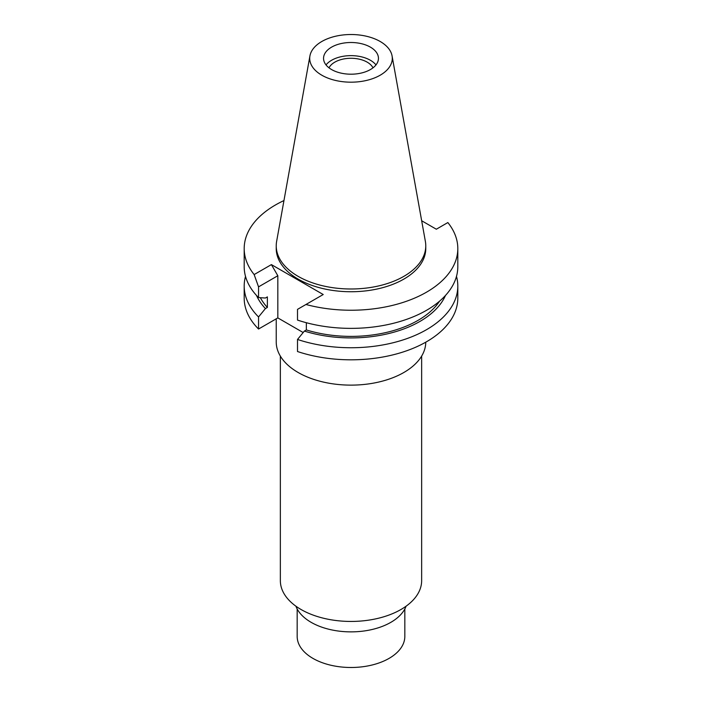 <?xml version="1.0" encoding="UTF-8"?>
<svg xmlns="http://www.w3.org/2000/svg" width="702" height="702" viewBox="0 0 702 702"><rect width="100%" height="100%" fill="white"/><g stroke="black" fill="none" stroke-linecap="round" stroke-linejoin="round"><path stroke-width="1.05" d="M380.194 75.202A41.286 23.833 180 0 1 333.257 79.87A41.286 23.833 180 0 1 309.933 55.888A41.286 23.833 180 0 1 321.806 41.497A41.286 23.833 180 0 1 364.812 35.89A41.286 23.833 180 0 1 392.067 55.888A41.286 23.833 180 0 1 380.194 75.202M392.067 55.888L425.368 241.374A74.772 43.164 180 0 1 425.772 245.823A74.772 43.164 180 0 1 403.869 276.342A74.772 43.164 180 0 1 322.385 285.705A74.772 43.164 180 0 1 276.228 245.823A74.772 43.164 180 0 1 276.632 241.374L309.933 55.888M331.59 47.139A27.448 15.848 0 0 0 323.552 58.354A27.448 15.848 0 0 0 340.496 72.99A27.448 15.848 0 0 0 370.41 69.559A27.448 15.848 0 0 0 378.448 58.354A27.448 15.848 0 0 0 361.504 43.708A27.448 15.848 0 0 0 331.59 47.139M326.018 64.917A27.448 15.848 180 0 1 331.59 60.275A27.448 15.848 180 0 1 375.982 64.917M372.99 67.84A22.876 13.206 0 0 0 334.828 62.145A22.876 13.206 0 0 0 329.01 67.84M297.174 608.967L297.174 636.424A53.826 31.072 0 0 0 330.405 665.127A53.826 31.072 0 0 0 389.057 658.397A53.826 31.072 0 0 0 404.826 636.424L404.826 608.967M295.919 606.203A56.353 32.529 0 0 0 335.082 630.545A56.353 32.529 0 0 0 390.847 622.341A56.353 32.529 0 0 0 406.081 606.203M280.352 356.089L280.352 580.659A70.648 40.786 0 0 0 323.964 618.339A70.648 40.786 0 0 0 400.956 609.503A70.648 40.786 0 0 0 421.648 580.659L421.648 356.089M276.228 318.822L276.228 341.962A74.772 43.164 0 0 0 322.385 381.844A74.772 43.164 0 0 0 403.869 372.481A74.772 43.164 0 0 0 425.763 342.19M303.176 332.537L277.825 317.901L258.547 329.027A106.809 61.671 0 0 1 244.191 298.148L244.191 286.074A106.809 61.671 180 0 1 245.516 276.386M297.508 339.452L297.508 351.526A106.809 61.671 0 0 0 426.526 341.751A106.809 61.671 0 0 0 457.809 298.148L457.809 286.074A106.809 61.671 180 0 1 426.526 329.677A106.809 61.671 180 0 1 297.508 339.452L304.387 331.072L306.344 329.94L306.344 322.718M277.825 317.901L277.825 275.737L271.402 264.61L254.15 274.57A106.809 61.671 180 0 1 244.191 248.569A106.809 61.671 180 0 1 275.474 204.966A106.809 61.671 180 0 1 283.959 200.561M421.665 220.753L436.328 229.221L447.85 222.56A106.809 61.671 180 0 1 457.809 248.569L457.809 266.699A106.809 61.671 0 0 1 426.526 310.302A106.809 61.671 0 0 1 297.508 320.077L297.508 309.363L323.218 294.524L271.402 264.61M254.15 274.57L258.547 286.864L258.547 297.578L265.417 298.025L267.374 296.893L267.374 307.441L265.417 308.573L258.547 316.953L258.547 329.027M258.547 286.864L277.825 275.737M258.547 316.953A106.809 61.671 180 0 1 244.191 286.074M456.484 276.386A106.809 61.671 180 0 1 457.809 286.074M457.809 248.569A106.809 61.671 180 0 1 426.526 292.172A106.809 61.671 180 0 1 305.958 304.484M276.228 245.823L276.228 248.569A74.772 43.164 0 0 0 322.385 288.452A74.772 43.164 0 0 0 403.869 279.089A74.772 43.164 0 0 0 425.772 248.569L425.772 245.823M244.191 248.569L244.191 266.699A106.809 61.671 0 0 0 258.547 297.578M260.363 297.701A94.805 54.73 0 0 0 267.374 307.441M265.417 308.573A97.455 56.265 180 0 1 256.528 295.481M306.344 329.94A94.805 54.73 0 0 0 418.032 320.366A94.805 54.73 0 0 0 439.584 301.158M445.472 295.481A97.455 56.265 180 0 1 419.91 321.446A97.455 56.265 180 0 1 304.387 331.072"/></g></svg>
